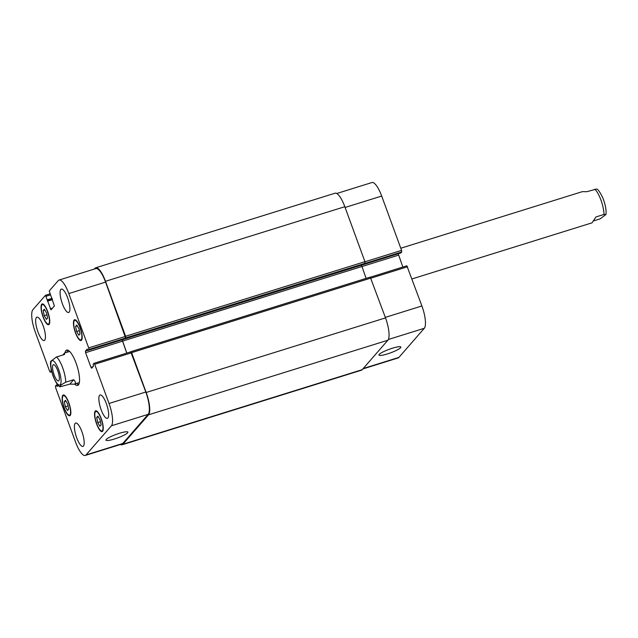 <?xml version="1.0" encoding="UTF-8"?>
<svg xmlns="http://www.w3.org/2000/svg" width="638" height="638" viewBox="0 0 638 638"><rect width="100%" height="100%" fill="white"/><g stroke="black" fill="none" stroke-linecap="round" stroke-linejoin="round"><path stroke-width="0.96" d="M412.012 278.934L592.04 222.829L596.004 216.92L603.979 214.44L605.964 214.512L606.1 212.143C605.925 207.462 604.736 202.493 602.511 197.238C599.864 191.942 597.894 189.207 596.61 189.015L586.777 191.711L582.327 191.655L400.776 248.238M605.964 214.512L600.119 218.866L593.619 220.892M58.832 380.687A8.501 2.393 72.7 0 1 58.473 380.926A8.501 2.393 72.7 0 1 53.664 373.517A8.501 2.393 72.7 0 1 53.417 364.689A8.501 2.393 72.7 0 1 58.002 371.404A8.501 2.393 72.7 0 1 58.832 380.687M69.845 384.132L60.012 386.819L61.033 384.961L65.73 382.186L73.705 379.698L69.845 384.132L74.295 384.188C76.05 383.574 75.85 382.082 73.705 379.698M63.002 354.951L64.582 353.013L64.486 354.489L56.503 356.977L50.657 361.355C50.139 364.824 50.96 369.769 53.129 376.149C55.737 382.489 58.034 386.046 60.012 386.827M67.756 350.134A18.502 5.208 -107.3 0 0 66.95 352.272M76.664 383.454A18.502 5.208 -107.3 0 0 78.538 384.754M74.295 384.188L79 382.72A16.325 4.594 -107.3 0 0 79.359 382.545M69.678 351.482A16.325 4.594 -107.3 0 0 69.287 351.546L64.582 353.013M64.956 352.894A18.502 5.208 72.7 0 1 65.873 350.613A18.502 5.208 72.7 0 1 66.647 350.087A18.502 5.208 72.7 0 1 77.118 366.204A18.502 5.208 72.7 0 1 77.653 385.424A18.502 5.208 72.7 0 1 74.67 384.076M392.402 348.212A11.651 1.906 -20.1 0 1 400.855 347.064A11.651 1.906 -20.1 0 1 390.56 352.862A11.651 1.906 -20.1 0 1 378.964 355.079A11.651 1.906 -20.1 0 1 392.402 348.212M119.41 433.29A11.651 1.906 -20.1 0 1 127.863 432.141A11.651 1.906 -20.1 0 1 117.575 437.939A11.651 1.906 -20.1 0 1 105.972 440.156A11.651 1.906 -20.1 0 1 119.41 433.29M362.855 368.939L398.12 357.95A19.052 5.359 -107.3 0 0 398.909 357.408L424.286 328.291A19.052 5.359 -107.3 0 0 421.909 305.969L406.861 265.799L370.439 277.179L406.861 265.799M400.871 252.927L401.733 251.978L401.565 250.383L381.684 196.049A19.052 5.359 -107.3 0 0 371.938 182.54L336.768 193.497M88.036 350.421L400.919 252.911L88.02 350.437L88.857 349.48L88.682 347.893L68.8 293.56A19.052 5.359 -107.3 0 0 59.063 280.05A19.052 5.359 -107.3 0 0 58.273 280.592L49.222 290.976L54.413 305.953L50.976 309.869L45.489 295.274L32.889 309.709A19.052 5.359 -107.3 0 0 35.273 332.031L49.62 371.236L50.314 372.201L51.184 371.228L51.12 368.971M402.833 267.059L398.24 253.749M65.323 406.733L64.294 401.645L65.467 400.297L67.676 404.029L68.697 409.118L67.524 410.473L65.323 406.733L68.043 405.88M64.294 401.645L65.961 401.127M44.229 315.674L43.201 310.586L44.381 309.231L46.582 312.971L47.611 318.059L46.43 319.407L44.229 315.674L46.957 314.821M43.201 310.586L44.867 310.068M76.624 331.473L75.603 326.393L76.775 325.037L78.976 328.777L80.005 333.865L78.833 335.213L76.624 331.473L79.351 330.628M75.603 326.393L77.27 325.874M97.718 422.539L96.689 417.451L97.869 416.104L100.07 419.836L101.099 424.924L99.919 426.272L97.718 422.539L100.445 421.686M96.689 417.451L98.356 416.933M48.863 323.777A10.208 2.871 -107.3 0 0 47.874 312.636A10.208 2.871 -107.3 0 0 42.371 304.581A10.208 2.871 -107.3 0 0 42.666 315.172A10.208 2.871 -107.3 0 0 48.44 324.064A10.208 2.871 -107.3 0 0 48.863 323.777M49.094 324.407A10.886 3.062 72.7 0 1 48.648 324.71A10.886 3.062 72.7 0 1 42.483 315.236A10.886 3.062 72.7 0 1 42.164 303.927A10.886 3.062 72.7 0 1 48.041 312.524A10.886 3.062 72.7 0 1 49.094 324.407M69.957 414.836A10.208 2.871 -107.3 0 0 68.968 403.695A10.208 2.871 -107.3 0 0 63.457 395.64A10.208 2.871 -107.3 0 0 63.752 406.239A10.208 2.871 -107.3 0 0 69.534 415.123A10.208 2.871 -107.3 0 0 69.957 414.836M70.188 415.466A10.886 3.062 72.7 0 1 69.733 415.777A10.886 3.062 72.7 0 1 63.569 406.294A10.886 3.062 72.7 0 1 63.258 394.994A10.886 3.062 72.7 0 1 69.135 403.583A10.886 3.062 72.7 0 1 70.188 415.466M102.351 430.642A10.208 2.871 -107.3 0 0 101.362 419.501A10.208 2.871 -107.3 0 0 95.859 411.446A10.208 2.871 -107.3 0 0 96.155 422.045A10.208 2.871 -107.3 0 0 101.928 430.929A10.208 2.871 -107.3 0 0 102.351 430.642M102.582 431.272A10.886 3.062 72.7 0 1 102.136 431.583A10.886 3.062 72.7 0 1 95.971 422.101A10.886 3.062 72.7 0 1 95.66 410.8A10.886 3.062 72.7 0 1 101.53 419.389A10.886 3.062 72.7 0 1 102.582 431.272M81.265 339.583A10.208 2.871 -107.3 0 0 80.276 328.442A10.208 2.871 -107.3 0 0 74.766 320.388A10.208 2.871 -107.3 0 0 75.061 330.978A10.208 2.871 -107.3 0 0 80.843 339.871A10.208 2.871 -107.3 0 0 81.265 339.583M81.497 340.214A10.886 3.062 72.7 0 1 81.042 340.517A10.886 3.062 72.7 0 1 74.877 331.034A10.886 3.062 72.7 0 1 74.566 319.734A10.886 3.062 72.7 0 1 80.436 328.331A10.886 3.062 72.7 0 1 81.497 340.214M58.13 385.272L57.069 386.476L56.28 385.073L55.442 386.022L55.618 387.617L75.499 441.951A19.052 5.359 -107.3 0 0 85.237 455.46A19.052 5.359 -107.3 0 0 86.026 454.918L111.411 425.801A19.052 5.359 -107.3 0 0 109.026 403.479L94.679 364.274L93.985 363.309L93.116 364.282L93.483 366.188L91.705 368.23L90.955 367.305L85.604 352.678L85.428 351.083L87.207 349.05L88.02 350.437M56.28 385.073L57.603 384.666L56.311 385.073M69.151 312.134A12.25 3.445 72.7 0 1 68.641 312.476A12.25 3.445 72.7 0 1 61.711 301.814A12.25 3.445 72.7 0 1 61.36 289.094A12.25 3.445 72.7 0 1 67.963 298.767A12.25 3.445 72.7 0 1 69.151 312.134M44.7 340.182A12.25 3.445 72.7 0 1 44.197 340.532A12.25 3.445 72.7 0 1 37.259 329.862A12.25 3.445 72.7 0 1 36.908 317.15A12.25 3.445 72.7 0 1 43.52 326.815A12.25 3.445 72.7 0 1 44.7 340.182M83.45 446.066A12.25 3.445 72.7 0 1 82.94 446.417A12.25 3.445 72.7 0 1 76.01 435.746A12.25 3.445 72.7 0 1 75.659 423.034A12.25 3.445 72.7 0 1 82.262 432.7A12.25 3.445 72.7 0 1 83.45 446.066M107.902 418.018A12.25 3.445 72.7 0 1 107.391 418.361A12.25 3.445 72.7 0 1 100.461 407.698A12.25 3.445 72.7 0 1 100.102 394.978A12.25 3.445 72.7 0 1 106.713 404.651A12.25 3.445 72.7 0 1 107.902 418.018M94.057 363.309L130.758 351.849L145.799 392.019A19.052 5.359 72.7 0 1 148.183 414.341L122.799 443.458A19.052 5.359 72.7 0 1 122.01 444L85.237 455.46M122.137 339.799L126.723 353.109M59.063 280.05L95.836 268.59A19.052 5.359 72.7 0 1 105.573 282.1L125.63 338.02L88.857 349.48M122.185 339.783L126.802 353.085M130.726 351.857L131.603 352.647L146.174 392.482A19.052 5.359 72.7 0 1 148.558 414.804L122.887 444.255A19.052 5.359 72.7 0 1 122.097 444.798A19.052 5.359 72.7 0 1 120.407 444.503M94.32 269.061L94.958 268.335A19.052 5.359 72.7 0 1 95.748 267.793A19.052 5.359 72.7 0 1 105.493 281.302L125.606 336.266L125.63 338.02M122.097 444.798L361.427 370.207A19.052 5.359 -107.3 0 0 362.224 369.665L387.896 340.214A19.052 5.359 -107.3 0 0 385.511 317.891L370.239 277.091L130.973 351.682M366.092 278.383L361.523 265.201M401.733 251.978L364.96 263.438L364.936 261.676L344.823 206.712A19.052 5.359 -107.3 0 0 335.078 193.202L95.748 267.793M594.752 189.231A16.325 4.594 72.7 0 1 603.979 214.44M53.209 375.941A12.792 3.597 -107.3 0 0 61.065 381.5A12.792 3.597 -107.3 0 0 53.56 360.972A12.792 3.597 -107.3 0 0 53.209 375.941M65.73 382.186A16.325 4.594 -107.3 0 0 56.503 356.977M148.183 414.341L111.411 425.801M145.799 392.019L109.026 403.479M131.452 352.814L94.679 364.274M93.092 366.635L90.955 367.305M122.376 341.218L85.604 352.678M87.877 350.326L85.428 351.083M125.455 336.433L88.682 347.893M105.573 282.1L68.8 293.56M52.428 308.234L50.282 308.904M50.266 294.971L46.183 296.239M45.489 295.274L49.876 293.911L45.561 295.274M51.75 371.731L50.37 372.161M122.799 443.458L86.026 454.918M385.32 317.373L421.909 305.969M388.351 339.488L424.286 328.291M370.973 278.168L407.562 266.764M361.786 266.604L398.479 255.168M364.976 261.779L401.565 250.383M345.094 207.454L381.684 196.049M363.205 368.541L398.909 357.408M122.887 444.255L362.224 369.665M56.559 385.464L57.922 385.041M56.79 386.094L57.651 385.823M50.888 369.96L51.295 369.833M51.184 371.228L51.59 371.101M47.475 299.772L52.045 298.353M47.547 300.41L52.26 298.943M47.403 300.578L52.3 299.055M47.467 301.216L52.515 299.645M105.493 281.302L344.823 206.712M125.606 336.266L364.936 261.676M125.774 337.861L365.103 263.271M122.432 341.155L361.77 266.564M131.603 352.647L370.933 278.056M146.174 392.482L385.511 317.891M387.896 340.214L148.558 414.804M48.44 324.064L49.461 323.745M42.371 304.581L43.384 304.262M69.534 415.123L70.547 414.812M63.457 395.64L64.478 395.321M101.928 430.929L102.949 430.61M95.859 411.446L96.872 411.127M80.843 339.871L81.855 339.552M74.766 320.388L75.786 320.069M93.985 363.309L130.758 351.849M50.314 372.201L51.75 371.747M370.239 277.091L130.902 351.682"/></g></svg>
